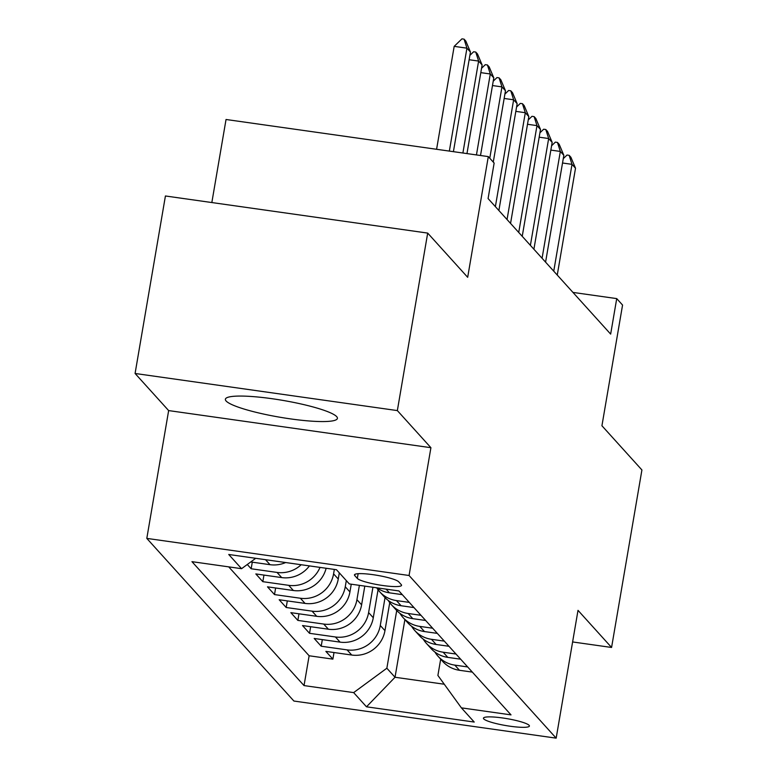 <?xml version="1.0" encoding="UTF-8"?>
<svg xmlns="http://www.w3.org/2000/svg" width="777" height="777" viewBox="0 0 777 777"><rect width="100%" height="100%" fill="white"/><g stroke="black" fill="none" stroke-linecap="round" stroke-linejoin="round"><path stroke-width="1.17" d="M336.684 416.637A56.828 8.547 -170.3 0 0 277.544 399.524A56.828 8.547 -170.3 0 0 225.379 399.242A56.828 8.547 -170.3 0 0 226.107 400.99A56.828 8.547 -170.3 0 0 285.246 418.104A56.828 8.547 -170.3 0 0 337.412 418.385A56.828 8.547 -170.3 0 0 336.684 416.637M529.108 725.32A23.31 3.506 -170.3 0 0 504.846 718.298A23.31 3.506 -170.3 0 0 483.44 718.181A23.31 3.506 -170.3 0 0 483.741 718.9A23.31 3.506 -170.3 0 0 508.003 725.912A23.31 3.506 -170.3 0 0 529.409 726.039A23.31 3.506 -170.3 0 0 529.108 725.32M146.804 538.393L293.9 701.039L556.167 738.15L409.071 575.495L146.804 538.393L168.648 410.586L430.914 447.698L397.348 410.586L135.081 373.475L168.648 410.586M135.081 373.475L165.423 195.979L427.69 233.09L467.676 277.302L488.306 156.604L226.039 119.493L211.839 202.544M572.61 641.948L611.577 647.464L641.919 469.968L601.932 425.757L622.562 305.06L616.724 298.601L572.95 292.414M397.348 410.586L427.69 233.09M247.29 564.49L251.156 568.764L252.282 562.169M309.431 565.899A29.147 28.302 -42.1 0 1 281.701 577.593L255.827 573.931L262.83 581.672L263.957 575.077M326.126 568.269A29.147 28.302 -42.1 0 1 293.376 590.501L267.502 586.839L274.504 594.58L275.631 587.985M339.306 572.853L338.257 579.02A29.147 28.302 -42.1 0 1 305.05 603.408L279.176 599.747L286.179 607.497L287.305 600.903M351.253 584.197L349.932 591.928A29.147 28.302 -42.1 0 1 316.725 616.316L290.851 612.655L297.853 620.405L298.98 613.811M364.801 586.12L361.606 604.836A29.147 28.302 -42.1 0 1 328.399 629.224L302.525 625.563L309.528 633.313L310.654 626.718M378.059 589.753L373.281 617.744A29.147 28.302 -42.1 0 1 340.073 642.132L314.199 638.471L321.202 646.221L322.329 639.626M488.306 156.604L494.143 163.063L488.082 198.562L610.654 334.1L616.724 298.601M354.749 575.582L357.313 578.418A22.582 3.399 -170.3 0 0 380.817 585.217A22.582 3.399 -170.3 0 0 401.554 585.334A22.582 3.399 -170.3 0 0 401.262 584.634L398.698 581.798A22.582 3.399 -170.3 0 0 375.194 574.999A22.582 3.399 -170.3 0 0 354.458 574.883A22.582 3.399 -170.3 0 0 354.749 575.582L354.963 574.32M440.676 659.168L437.898 675.446L461.392 707.857L511.013 714.879L398.941 590.947L349.32 583.925L336.48 569.726L228.739 554.487L241.579 568.686L191.958 561.664L304.03 685.586L353.652 692.608L386.859 668.22L395.027 677.262L444.259 684.226M461.392 707.857L474.232 722.056L366.491 706.808L353.652 692.608M385.042 597.63L380.283 625.495A29.147 28.302 137.9 0 1 347.076 649.883L321.202 646.221M389.733 602.67L384.955 630.652L380.283 625.495M372.931 587.266L368.609 612.587A29.147 28.302 137.9 0 1 335.402 636.975L309.528 633.313M359.382 585.353L356.934 599.679A29.147 28.302 137.9 0 1 323.727 624.067L297.853 620.405M346.309 580.604L345.26 586.771A29.147 28.302 137.9 0 1 312.053 611.149L286.179 607.497M334.343 569.424L333.586 573.853A29.147 28.302 137.9 0 1 300.378 598.241L274.504 594.58M228.729 566.87L309.129 655.769L332.877 659.129L334.003 652.534M384.955 630.652A29.147 28.302 -42.1 0 1 351.748 655.04L325.874 651.388L332.877 659.129M320.017 567.404A29.147 28.302 137.9 0 1 288.704 585.334L262.83 581.672M301.175 564.733A29.147 28.302 137.9 0 1 277.03 572.426L251.156 568.764M250.738 561.956L270.027 564.685A29.147 28.302 -42.1 0 0 285.674 562.538M376.991 587.849A29.147 28.302 -42.1 0 0 389.442 592.832L402.292 594.658M409.294 602.398L396.445 600.582A29.147 28.302 137.9 0 1 379.681 591.734A29.147 28.302 137.9 0 1 376.728 587.81M379.681 591.734L384.353 596.891A29.147 28.302 -42.1 0 0 401.117 605.749L413.966 607.565M420.969 615.306L408.119 613.49A29.147 28.302 137.9 0 1 391.355 604.642A29.147 28.302 137.9 0 1 388.228 600.427M391.355 604.642L396.027 609.799A29.147 28.302 -42.1 0 0 412.791 618.657L425.641 620.473M432.643 628.214L419.794 626.398A29.147 28.302 137.9 0 1 403.03 617.55A29.147 28.302 137.9 0 1 399.902 613.335M403.03 617.55L407.702 622.707A29.147 28.302 -42.1 0 0 424.465 631.565L437.315 633.381M444.318 641.122L431.468 639.306A29.147 28.302 137.9 0 1 414.704 630.458A29.147 28.302 137.9 0 1 411.577 626.252M414.704 630.458L419.376 635.615A29.147 28.302 -42.1 0 0 436.14 644.473L448.989 646.289M455.992 654.04L443.143 652.214A29.147 28.302 137.9 0 1 426.379 643.366A29.147 28.302 137.9 0 1 423.251 639.16M426.379 643.366L431.05 648.533A29.147 28.302 -42.1 0 0 447.814 657.381L460.664 659.197M467.667 666.948L454.817 665.122A29.147 28.302 137.9 0 1 438.053 656.274A29.147 28.302 137.9 0 1 434.926 652.068M438.053 656.274L442.725 661.441A29.147 28.302 -42.1 0 0 459.489 670.289L472.338 672.105M430.914 447.698L409.071 575.495M611.577 647.464L578.01 610.353L556.167 738.15M404.885 619.599L395.027 677.262L366.491 706.808M396.717 610.537L386.859 668.22M255.711 558.304L241.579 568.686M309.129 655.769L304.03 685.586M449.349 151.088L466.938 48.164L454.176 46.358L461.946 38.85L464.073 39.151L465.831 41.084L470.444 52.04L453.409 151.67M436.587 149.291L454.176 46.358M470.444 52.04L466.938 48.164L464.073 39.151M469.871 55.39L473.62 51.758L475.747 52.059L477.505 53.992L482.119 64.947L466.967 153.584M462.898 153.011L478.613 61.072L469.123 59.732M482.119 64.947L478.613 61.072L475.747 52.059M481.546 68.298L485.295 64.666L487.422 64.967L489.18 66.909L493.793 77.855L480.516 155.507M476.447 154.924L490.287 73.98L480.798 72.64M493.793 77.855L490.287 73.98L487.422 64.967M493.22 81.206L496.969 77.574L499.096 77.875L500.854 79.817L505.468 90.763L493.269 162.092M489.772 158.217L501.961 86.888L492.472 85.548M505.468 90.763L501.961 86.888L499.096 77.875M504.895 94.114L508.644 90.482L510.771 90.783L512.529 92.725L517.142 103.671L498.883 210.499M495.376 206.633L513.636 99.796L504.147 98.456M517.142 103.671L513.636 99.796L510.771 90.783M516.569 107.022L520.318 103.399L522.445 103.691L524.203 105.633L528.816 116.579L510.557 223.407M507.051 219.541L525.31 112.714L515.821 111.364M528.816 116.579L525.31 112.714L522.445 103.691M528.243 119.93L531.992 116.307L534.12 116.608L535.877 118.541L540.491 129.487L522.231 236.325M518.725 232.449L536.985 125.621L527.496 124.271M540.491 129.487L536.985 125.621L534.12 116.608M539.918 132.838L543.667 129.215L545.794 129.516L547.552 131.449L552.165 142.395L533.906 249.232M530.4 245.357L548.659 138.529L539.17 137.189M552.165 142.395L548.659 138.529L545.794 129.516M551.592 145.755L555.341 142.123L557.468 142.424L559.226 144.357L563.84 155.313L545.58 262.14M542.074 258.265L560.334 151.437L550.844 150.097M563.84 155.313L560.334 151.437L557.468 142.424M563.267 158.663L567.016 155.031L569.143 155.332L570.901 157.265L575.514 168.22L557.255 275.048M553.748 271.173L572.008 164.345L562.519 163.005M575.514 168.22L572.008 164.345L569.143 155.332M373.281 617.744L368.609 612.587M361.606 604.836L356.934 599.679M349.932 591.928L345.26 586.771M338.257 579.02L333.586 573.853M351.748 655.04L347.076 649.883M340.073 642.132L335.402 636.975M328.399 629.224L323.727 624.067M316.725 616.316L312.053 611.149M305.05 603.408L300.378 598.241M293.376 590.501L288.704 585.334M281.701 577.593L277.03 572.426M270.027 564.685L265.501 559.683M389.442 592.832L386.091 589.131M401.117 605.749L396.445 600.582M412.791 618.657L408.119 613.49M424.465 631.565L419.794 626.398M436.14 644.473L431.468 639.306M447.814 657.381L443.143 652.214M459.489 670.289L454.817 665.122M358.129 573.688L357.313 578.418"/></g></svg>

